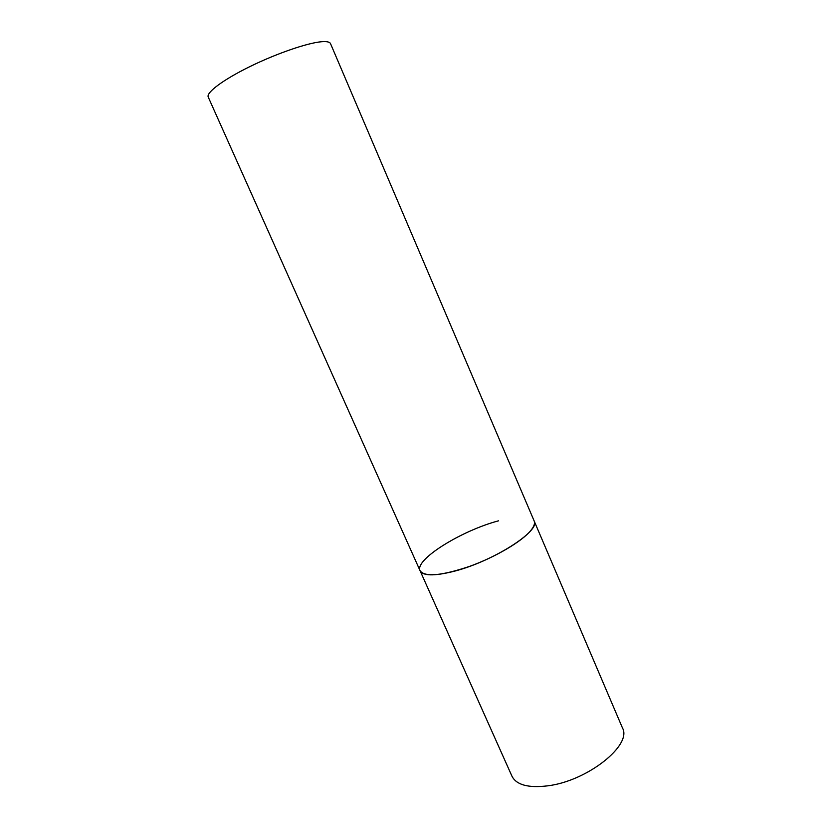 <?xml version="1.0" encoding="UTF-8"?>
<svg xmlns="http://www.w3.org/2000/svg" width="832" height="832" viewBox="0 0 832 832"><rect width="100%" height="100%" fill="white"/><g stroke="black" fill="none" stroke-linecap="round" stroke-linejoin="round"><path stroke-width="1.25" d="M420.098 570.783L208.239 97.074C205.993 92.591 223.194 79.674 249.891 66.591C276.526 53.508 307.611 42.848 321.662 41.725C326.83 41.319 329.784 41.954 330.522 43.649L622.471 727.969C632.466 745.025 587.382 781.092 547.643 785.845C528.32 788.154 516.433 784.95 511.982 776.235L420.098 570.783C424.902 577.273 441.376 575.806 469.508 566.405C495.498 557.066 521.893 541.476 530.764 530.556C534.03 526.552 535.153 523.349 534.154 520.946C541.164 530.743 491.962 562.089 452.878 571.584C433.888 576.191 422.958 575.921 420.098 570.783C414.18 559.884 461.24 530.67 498.586 520.811"/></g></svg>
